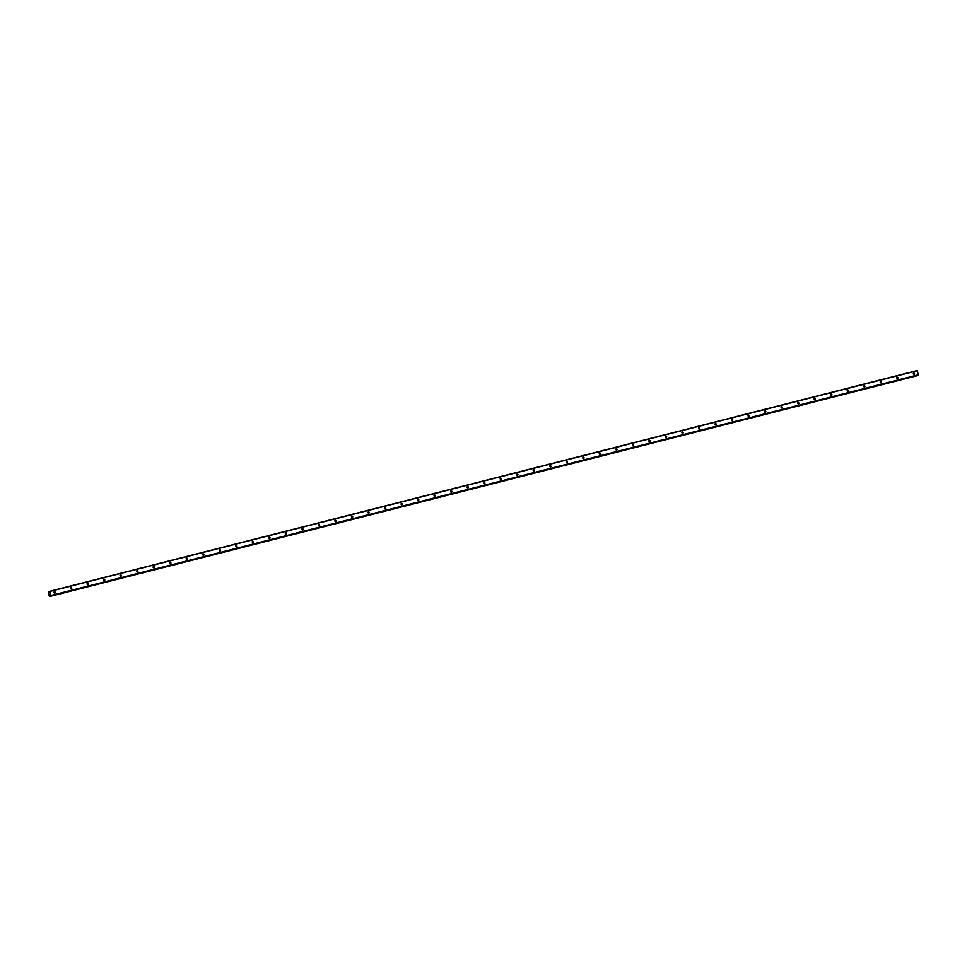 <?xml version="1.0" encoding="UTF-8"?>
<svg xmlns="http://www.w3.org/2000/svg" width="967" height="967" viewBox="0 0 967 967"><rect width="100%" height="100%" fill="white"/><g stroke="black" fill="none" stroke-linecap="round" stroke-linejoin="round"><path stroke-width="1.45" d="M914.105 374.41A0.701 0.641 -120.1 0 1 913.706 373.081A0.701 0.641 -120.1 0 1 914.262 374.35A0.701 0.641 -120.1 0 1 914.105 374.41M897.581 378.617A0.701 0.641 -120.1 0 1 897.183 377.287A0.701 0.641 -120.1 0 1 897.739 378.556A0.701 0.641 -120.1 0 1 897.581 378.617M881.058 382.823A0.701 0.641 -120.1 0 1 880.502 381.554A0.701 0.641 -120.1 0 1 881.445 381.917A0.701 0.641 -120.1 0 1 881.058 382.823M864.534 387.03A0.701 0.641 -120.1 0 1 864.135 385.7A0.701 0.641 -120.1 0 1 864.534 387.03M848.011 391.224A0.701 0.641 -120.1 0 1 847.455 389.955A0.701 0.641 -120.1 0 1 848.156 391.164A0.701 0.641 -120.1 0 1 848.011 391.224M831.487 395.43A0.701 0.641 -120.1 0 1 830.931 394.161A0.701 0.641 -120.1 0 1 831.874 394.524A0.701 0.641 -120.1 0 1 831.487 395.43M814.963 399.637A0.701 0.641 -120.1 0 1 814.407 398.368A0.701 0.641 -120.1 0 1 815.35 398.73A0.701 0.641 -120.1 0 1 814.963 399.637M798.44 403.843A0.701 0.641 -120.1 0 1 797.884 402.574A0.701 0.641 -120.1 0 1 798.827 402.937A0.701 0.641 -120.1 0 1 798.44 403.843M781.904 408.05A0.701 0.641 -120.1 0 1 781.505 406.72A0.701 0.641 -120.1 0 1 782.061 407.989A0.701 0.641 -120.1 0 1 781.904 408.05M765.381 412.256A0.701 0.641 -120.1 0 1 764.982 410.927A0.701 0.641 -120.1 0 1 765.538 412.196A0.701 0.641 -120.1 0 1 765.381 412.256M748.857 416.463A0.701 0.641 -120.1 0 1 748.458 415.133A0.701 0.641 -120.1 0 1 749.014 416.402A0.701 0.641 -120.1 0 1 748.857 416.463M732.333 420.669A0.701 0.641 -120.1 0 1 731.777 419.4A0.701 0.641 -120.1 0 1 732.72 419.763A0.701 0.641 -120.1 0 1 732.333 420.669M715.81 424.876A0.701 0.641 -120.1 0 1 715.411 423.546A0.701 0.641 -120.1 0 1 715.81 424.876M699.286 429.07A0.701 0.641 -120.1 0 1 698.875 427.752A0.701 0.641 -120.1 0 1 699.286 429.07M682.762 433.276A0.701 0.641 -120.1 0 1 682.206 432.007A0.701 0.641 -120.1 0 1 683.149 432.37A0.701 0.641 -120.1 0 1 682.762 433.276M666.239 437.483A0.701 0.641 -120.1 0 1 665.683 436.214A0.701 0.641 -120.1 0 1 666.626 436.576A0.701 0.641 -120.1 0 1 666.239 437.483M649.703 441.689A0.701 0.641 -120.1 0 1 649.304 440.36A0.701 0.641 -120.1 0 1 649.86 441.629A0.701 0.641 -120.1 0 1 649.703 441.689M633.18 445.896A0.701 0.641 -120.1 0 1 632.781 444.566A0.701 0.641 -120.1 0 1 633.337 445.835A0.701 0.641 -120.1 0 1 633.18 445.896M616.656 450.102A0.701 0.641 -120.1 0 1 616.257 448.773A0.701 0.641 -120.1 0 1 616.813 450.042A0.701 0.641 -120.1 0 1 616.656 450.102M600.132 454.309A0.701 0.641 -120.1 0 1 599.576 453.04A0.701 0.641 -120.1 0 1 600.519 453.402A0.701 0.641 -120.1 0 1 600.132 454.309M583.609 458.515A0.701 0.641 -120.1 0 1 583.053 457.246A0.701 0.641 -120.1 0 1 583.995 457.609A0.701 0.641 -120.1 0 1 583.609 458.515M567.085 462.722A0.701 0.641 -120.1 0 1 566.529 461.452A0.701 0.641 -120.1 0 1 567.472 461.815A0.701 0.641 -120.1 0 1 567.085 462.722M550.561 466.916A0.701 0.641 -120.1 0 1 550.15 465.598A0.701 0.641 -120.1 0 1 550.561 466.916M534.038 471.122A0.701 0.641 -120.1 0 1 533.482 469.853A0.701 0.641 -120.1 0 1 534.425 470.228A0.701 0.641 -120.1 0 1 534.038 471.122M517.514 475.329A0.701 0.641 -120.1 0 1 516.958 474.06A0.701 0.641 -120.1 0 1 517.901 474.422A0.701 0.641 -120.1 0 1 517.514 475.329M500.979 479.535A0.701 0.641 -120.1 0 1 500.58 478.206A0.701 0.641 -120.1 0 1 501.136 479.475A0.701 0.641 -120.1 0 1 500.979 479.535M484.455 483.742A0.701 0.641 -120.1 0 1 484.056 482.412A0.701 0.641 -120.1 0 1 484.612 483.681A0.701 0.641 -120.1 0 1 484.455 483.742M467.931 487.948A0.701 0.641 -120.1 0 1 467.375 486.679A0.701 0.641 -120.1 0 1 468.318 487.042A0.701 0.641 -120.1 0 1 467.931 487.948M451.408 492.155A0.701 0.641 -120.1 0 1 450.852 490.885A0.701 0.641 -120.1 0 1 451.794 491.248A0.701 0.641 -120.1 0 1 451.408 492.155M434.884 496.361A0.701 0.641 -120.1 0 1 434.328 495.092A0.701 0.641 -120.1 0 1 435.271 495.455A0.701 0.641 -120.1 0 1 434.884 496.361M418.36 500.568A0.701 0.641 -120.1 0 1 417.804 499.298A0.701 0.641 -120.1 0 1 418.747 499.661A0.701 0.641 -120.1 0 1 418.36 500.568M401.837 504.762A0.701 0.641 -120.1 0 1 401.426 503.444A0.701 0.641 -120.1 0 1 401.837 504.762M385.313 508.968A0.701 0.641 -120.1 0 1 384.757 507.699A0.701 0.641 -120.1 0 1 385.7 508.074A0.701 0.641 -120.1 0 1 385.313 508.968M368.778 513.175A0.701 0.641 -120.1 0 1 368.379 511.845A0.701 0.641 -120.1 0 1 368.935 513.114A0.701 0.641 -120.1 0 1 368.778 513.175M352.254 517.381A0.701 0.641 -120.1 0 1 351.855 516.052A0.701 0.641 -120.1 0 1 352.411 517.321A0.701 0.641 -120.1 0 1 352.254 517.381M335.73 521.588A0.701 0.641 -120.1 0 1 335.174 520.319A0.701 0.641 -120.1 0 1 336.117 520.681A0.701 0.641 -120.1 0 1 335.73 521.588M319.207 525.794A0.701 0.641 -120.1 0 1 318.651 524.525A0.701 0.641 -120.1 0 1 319.593 524.888A0.701 0.641 -120.1 0 1 319.207 525.794M302.683 530.001A0.701 0.641 -120.1 0 1 302.127 528.731A0.701 0.641 -120.1 0 1 303.07 529.094A0.701 0.641 -120.1 0 1 302.683 530.001M286.159 534.207A0.701 0.641 -120.1 0 1 285.603 532.938A0.701 0.641 -120.1 0 1 286.546 533.3A0.701 0.641 -120.1 0 1 286.159 534.207M269.636 538.414A0.701 0.641 -120.1 0 1 269.08 537.144A0.701 0.641 -120.1 0 1 270.023 537.507A0.701 0.641 -120.1 0 1 269.636 538.414M253.112 542.62A0.701 0.641 -120.1 0 1 252.556 541.351A0.701 0.641 -120.1 0 1 253.257 542.547A0.701 0.641 -120.1 0 1 253.112 542.62M236.577 546.814A0.701 0.641 -120.1 0 1 236.178 545.485A0.701 0.641 -120.1 0 1 236.577 546.814M220.053 551.021A0.701 0.641 -120.1 0 1 219.654 549.691A0.701 0.641 -120.1 0 1 220.21 550.96A0.701 0.641 -120.1 0 1 220.053 551.021M203.529 555.227A0.701 0.641 -120.1 0 1 202.973 553.958A0.701 0.641 -120.1 0 1 203.916 554.321A0.701 0.641 -120.1 0 1 203.529 555.227M187.006 559.434A0.701 0.641 -120.1 0 1 186.45 558.164A0.701 0.641 -120.1 0 1 187.393 558.527A0.701 0.641 -120.1 0 1 187.006 559.434M170.482 563.64A0.701 0.641 -120.1 0 1 169.926 562.371A0.701 0.641 -120.1 0 1 170.869 562.734A0.701 0.641 -120.1 0 1 170.482 563.64M153.958 567.847A0.701 0.641 -120.1 0 1 153.402 566.577A0.701 0.641 -120.1 0 1 154.345 566.94A0.701 0.641 -120.1 0 1 153.958 567.847M137.435 572.053A0.701 0.641 -120.1 0 1 136.879 570.784A0.701 0.641 -120.1 0 1 137.822 571.146A0.701 0.641 -120.1 0 1 137.435 572.053M120.911 576.259A0.701 0.641 -120.1 0 1 120.355 574.99A0.701 0.641 -120.1 0 1 121.298 575.353A0.701 0.641 -120.1 0 1 120.911 576.259M104.376 580.466A0.701 0.641 -120.1 0 1 103.977 579.136A0.701 0.641 -120.1 0 1 104.533 580.405A0.701 0.641 -120.1 0 1 104.376 580.466M87.852 584.66A0.701 0.641 -120.1 0 1 87.453 583.331A0.701 0.641 -120.1 0 1 87.852 584.66M71.328 588.867A0.701 0.641 -120.1 0 1 70.929 587.537A0.701 0.641 -120.1 0 1 71.485 588.806A0.701 0.641 -120.1 0 1 71.328 588.867M54.805 593.073A0.701 0.641 -120.1 0 1 54.249 591.804A0.701 0.641 -120.1 0 1 55.192 592.167A0.701 0.641 -120.1 0 1 54.805 593.073M49.849 594.004L49.668 594.693M49.994 595.394L49.861 596.421L49.257 595.926L48.35 592.94L49.728 591.296L51.082 595.467L50.236 595.334M918.336 375.123L50.767 595.89L918.336 375.123L917.284 370.518L49.728 591.296M49.776 596.47L917.465 375.341M49.861 591.453L917.429 370.687M51.07 595.72L918.638 374.954M51.082 595.467L918.65 374.7M48.737 592.227L49.353 592.058M48.604 592.094L49.365 591.901M48.58 592.046L49.365 591.852M48.519 591.997L49.377 591.78L48.519 591.997M49.861 596.421L917.429 375.655M49.873 596.325L917.441 375.559M49.861 596.264L917.429 375.498M49.873 596.18L917.441 375.401L49.885 596.155M49.897 596.047L50.683 595.853M49.764 596.482L917.332 375.704"/></g></svg>
